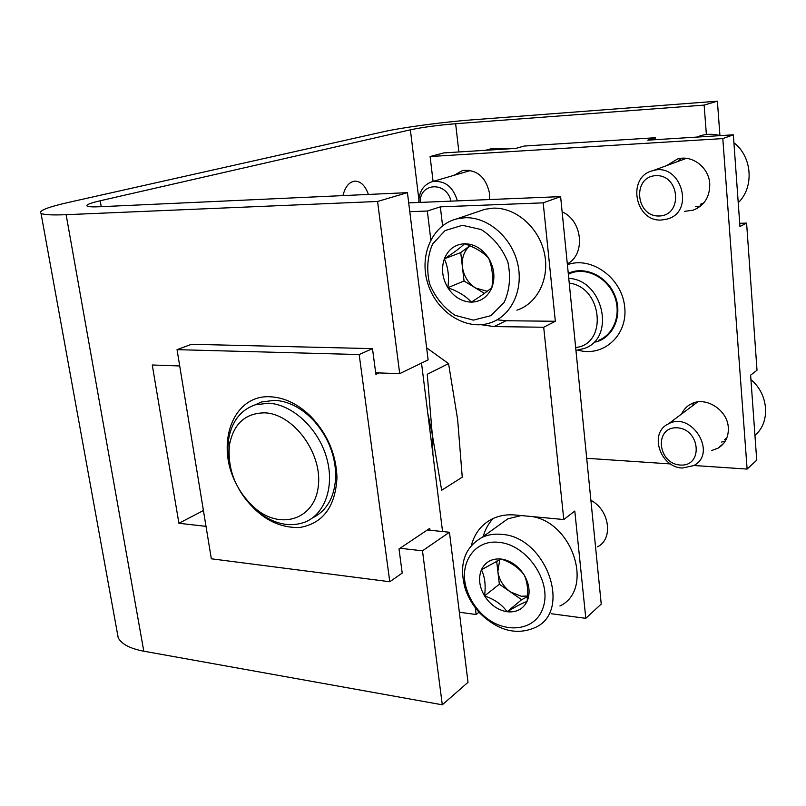 <?xml version="1.0" encoding="UTF-8"?>
<svg xmlns="http://www.w3.org/2000/svg" width="806" height="806" viewBox="0 0 806 806"><rect width="100%" height="100%" fill="white"/><g stroke="black" fill="none" stroke-linecap="round" stroke-linejoin="round"><path stroke-width="1.21" d="M377.571 201.47L407.433 192.654L100.196 206.729C92.871 207.051 88.509 206.84 87.108 206.084C85.648 204.905 90.01 203.132 100.216 200.765L410.375 129.816C422.737 127.237 437.819 125.202 455.642 123.721L704.142 105.102L717.39 101.193L472.256 119.842C443.099 122.008 402.063 127.499 383.052 131.831L68.973 202.296C47.564 207.152 38.255 210.829 41.015 213.328C43.625 214.799 51.997 215.252 66.122 214.688L377.571 201.47L399.705 373.652L375.687 372.805M179.718 365.964L152.263 364.997L178.912 523.285L206.014 526.348M116.981 630.977L118.21 637.778C121.555 644.135 130.088 648.608 143.8 651.208L442.293 704.807L468.014 682.329L449.446 532.252L422.485 550.81L442.293 704.807M400.018 548.271L422.485 550.81M407.433 192.654L428.127 359.889L399.705 373.652M449.446 532.252L427.361 529.965M704.142 105.102L706.378 134.511M717.39 101.193L719.929 135.549M342.943 195.616C345.22 186.649 349.21 181.824 354.942 181.128C360.816 181.29 365.299 185.733 368.402 194.448M203.414 510.53L178.912 523.285M234.828 481.021C215.676 440.942 234.264 393.993 270.887 396.814C285.274 397.731 298.814 404.491 311.489 417.105C327.77 434.605 336.253 454.816 336.968 477.746C335.346 506.974 322.843 523.568 299.469 527.537C275.541 528.011 255.462 515.387 239.231 489.645M379.011 372.926L375.898 374.397L372.483 348.635L359.174 354.549L177.038 349.653L211.333 558.8L389.782 581.741L402.214 573.076L399.01 548.936L429.769 528.353L430.011 530.247M359.174 354.549L389.782 581.741M315.146 516.586L314.461 516.515M442.554 531.537L421.518 363.083M372.483 348.635L191.526 344.283L177.038 349.653M235.009 481.424C228.864 467.399 226.688 453.587 228.471 440.016C231.443 421.911 240.319 410.183 255.099 404.854L261.507 401.972L274.806 400.32C288.105 401.187 300.588 407.433 312.275 419.06C327.266 435.18 335.084 453.808 335.749 474.935C335.185 496.143 327.397 510.5 312.375 517.996M448.569 363.627L427.261 374.276L432.228 434.122L441.658 490.27L462.251 477.172L457.657 419.684L448.569 363.627L426.626 347.809M264.731 412.833C293.132 413.76 322.178 452.7 318.39 485.454C315.337 518.439 282.453 530.157 256.671 509.624C236.41 492.144 227.332 470.674 229.418 445.204C233.438 423.885 245.205 413.105 264.731 412.833M255.099 404.854L268.428 403.202C291.933 404.209 317.725 427.764 326.329 456.79C335.115 485.796 325.14 514.43 304.608 522.258C289.807 527.396 274.685 524.222 259.22 512.727C251.2 506.48 244.46 498.652 239.009 489.252M427.815 413.478L432.228 434.122L432.923 454.403M471.359 545.44C474.734 532.897 481.938 523.94 492.98 518.56C499.7 515.477 507.115 514.288 515.225 515.004L563.787 519.538L543.697 327.246L555.334 321.272L543.194 202.85L440.338 206.85L442.585 225.73M543.194 202.85L560.613 196.624L408.702 202.88M430.817 239.825L427.341 211.031L409.791 211.686M427.341 211.031L440.338 206.85M551.123 613.709L585.801 618.333L601.236 604.047L560.613 196.624M459.339 612.217L476.134 614.535L479.016 612.217M585.801 618.333L574.799 511.034L563.787 519.538M476.134 614.535L475.308 607.744M543.697 327.246L494.028 326.581L506.138 320.738L555.334 321.272M481.192 324.717L494.028 326.581M493.252 518.439C488.496 523.426 485.162 529.461 483.227 536.534M497.161 319.811L506.138 320.738M491.882 287.571C487.57 291.319 480.719 296.175 471.319 302.139C466.1 296.205 458.271 291.399 447.824 287.712C449.335 277.093 448.186 267.451 444.378 258.786C453.637 252.862 460.367 247.845 464.568 243.734C475.077 247.442 483.076 252.228 488.577 258.081C492.254 266.857 493.353 276.68 491.882 287.571C487.731 296.951 480.88 301.817 471.319 302.139C461.717 301.726 453.889 296.92 447.824 287.712C442.252 278.161 441.104 268.519 444.378 258.786C448.257 249.386 454.987 244.359 464.568 243.734C474.281 243.896 482.28 248.681 488.577 258.081C494.29 267.904 495.398 277.738 491.882 287.571M462.432 225.297L481.152 229.539C493.101 237.105 501.997 247.895 507.83 261.92C510.974 276.66 509.714 290.22 504.052 302.603L490.874 315.66L473.404 320.133L455.138 315.358C443.713 307.771 435.19 297.263 429.578 283.813C426.404 269.657 427.382 256.419 432.53 244.097L445.093 230.566L462.432 225.297M464.991 217.731C487.781 216.764 511.629 237.266 517.654 263.602C523.89 289.898 511.195 316.274 490.058 322.934C466.009 330.893 436.902 312.265 428.006 284.145C418.707 256.157 431.875 224.955 456.76 218.879L464.991 217.731M478.794 211.363L484.839 209.308L492.909 208.16C515.236 207.132 538.468 226.919 544.231 252.429C550.196 277.919 537.632 303.58 516.888 310.169M562.135 211.857C582.567 220.421 585.791 254.625 567.313 263.844M487.257 291.288L475.59 288.024C468.145 283.148 463.742 276.075 462.392 266.816L464.044 280.992L484.406 293.394M469.848 245.8L460.73 252.57L462.392 266.816C461.586 257.991 464.085 250.988 469.878 245.81M460.73 252.57L444.378 258.786M464.044 280.992L447.824 287.712M527.074 601.427C522.741 602.928 516.092 606.364 507.125 611.754C501.987 604.54 494.461 599.261 484.547 595.926C485.927 585.398 484.89 576.683 481.424 569.782L501.03 559.011C510.994 562.346 518.681 567.625 524.091 574.829C527.426 581.791 528.414 590.657 527.074 601.427C523.003 609.235 516.354 612.681 507.125 611.754C497.866 610.152 490.34 604.883 484.547 595.926C479.238 586.718 478.2 578.003 481.424 569.782C485.252 561.923 491.781 558.336 501.03 559.011C510.4 560.402 518.087 565.681 524.091 574.829C529.532 584.29 530.519 593.156 527.074 601.427M499.105 542.367C526.489 544.655 551.546 580.572 543.486 606.394C536.232 632.579 501.332 635.118 480.326 612.409C473.988 605.699 469.465 598.072 466.765 589.539C458.1 563.908 474.361 539.143 499.105 542.367M501.443 534.358C545.672 536.353 572.613 610.404 535.597 627.36C516.928 635.591 498.461 630.977 480.225 613.507C473.082 605.941 467.984 597.347 464.941 587.735C458.856 564.22 464.548 547.445 482.028 537.4C487.882 534.69 494.35 533.673 501.443 534.358M532.726 516.636C573.912 523.9 593.77 590.234 559.908 605.981M498.259 525.703L507.84 518.812L521.2 515.558M590.899 500.335C609.618 509.896 613.608 539.184 597.447 546.851M527.547 596.007L521.25 596.249L510.46 591.936C503.297 586.657 499.095 579.806 497.856 571.383L499.347 584.229L521.643 599.694L527.507 596.642M496.657 561.087L497.856 571.383L499.801 559.566M499.347 584.229L484.547 595.926M521.643 599.694L507.125 611.754M595.684 342.046C613.366 337.633 622.967 315.297 615.018 295.742C607.371 276.075 584.592 265.416 568.27 273.385M598.959 340.182C614.363 334.027 621.648 313.373 614.253 295.601C607.059 277.738 587.03 267.33 571.363 272.912L568.341 274.151M575.947 350.409L584.582 348.363C615.965 337.764 603.16 279.753 568.764 278.382M575.655 347.517C607.905 344.434 602.606 287.107 569.238 283.097M739.707 223.292L746.598 223.101L757.005 370.236L750.618 375.173L756.723 460.176L747.112 469.072L693.895 465.505M670.532 463.934L586.708 458.302M433.074 181.41L430.102 156.525L722.811 138.592L747.112 469.072M722.811 138.592L733.349 134.814L647.752 140.173L655.278 137.745L524.263 146.037L515.78 148.415L443.854 152.908L430.102 156.525M681.644 413.952C683.629 409.559 686.742 406.254 690.994 404.038C705.351 395.877 727.617 409.791 728.312 427.694C728.684 436.902 725.229 443.753 717.945 448.227L711.537 450.554M725.36 440.963L721.612 442.051M692.153 406.073L693.956 402.809M666.592 165.633L677.524 159.014C692.042 154.551 708.948 167.416 709.754 183.788C709.935 196.906 704.363 205.711 693.049 210.215L684.647 211.323M700.505 206.165L695.528 206.457M677.786 161.512L681.503 158.298M454.03 175.315L462.614 170.479C476.89 169.28 485.877 176.937 489.564 193.45L489.574 199.545M467.51 171.386L468.891 170.147M733.349 134.814L739.938 226.516L746.598 223.101M655.278 137.745L655.439 139.69M578.103 350.157C603.452 357.501 628.277 335.064 624.63 306.391C621.638 277.677 591.141 255.885 567.404 264.721M754.94 435.311C770.607 422.576 768.723 394.154 750.94 379.656M725.884 438.726L726.69 438.313M696.858 402.083L695.91 403.252M724.665 439.471L726.78 438.081M697.099 402.043L695.477 403.574M682.44 468.024L693.694 465.606C717.884 453.577 691.669 410.607 668.345 423.936C648.739 432.671 659.973 467.551 682.44 468.024M680.244 465.032C703.457 466.886 700.414 428.873 677.1 427.815C654.039 426.515 657.353 463.692 680.244 465.032M738.225 202.699C754.345 187.405 752.31 156.737 733.913 142.722M720.252 135.64C713.965 133.917 707.728 133.836 701.552 135.408L696.555 137.111L701.552 135.408M700.474 204.24L703.285 203.525M685.332 158.258L682.984 159.598M700.877 204.069L703.89 202.82M686.249 158.339L683.669 159.346M661.565 220.008L667.499 218.99C695.669 211.424 680.637 161.724 652.759 170.711C626.534 176.685 634.846 222.103 661.565 220.008M659.207 215.988C683.176 215.555 679.881 174.328 655.802 175.668C632.005 176.716 635.591 216.975 659.207 215.988M507.226 148.949L492.758 148.324L490.461 148.949M457.385 200.875C453.093 186.73 444.811 180.282 432.56 181.562C423.563 184.453 418.969 191.425 418.788 202.467M450.987 201.137C446.574 181.098 419.573 182.549 420.168 202.407M66.122 214.688L143.8 651.208M455.642 123.721L458.886 151.971M100.216 200.765L101.234 206.689M410.375 129.816L418.858 199.354M41.015 213.328L118.21 637.778M312.275 419.06L311.489 417.105M335.749 474.935L336.968 477.746M256.671 509.624L259.22 512.727M229.418 445.204L228.471 440.016M456.76 218.879L484.839 209.308M480.326 612.409L480.225 613.507M466.765 589.539L464.941 587.735M482.028 537.4L507.84 518.812M571.363 272.912L568.361 274.302M723.728 443.31L717.945 448.227M697.684 208.129L693.049 210.215M697.623 401.962L668.345 423.936M684.032 159.175L685.493 158.268M686.359 158.359L652.759 170.711M492.758 148.324L485.474 150.309M470.714 170.459L432.56 181.562"/></g></svg>
